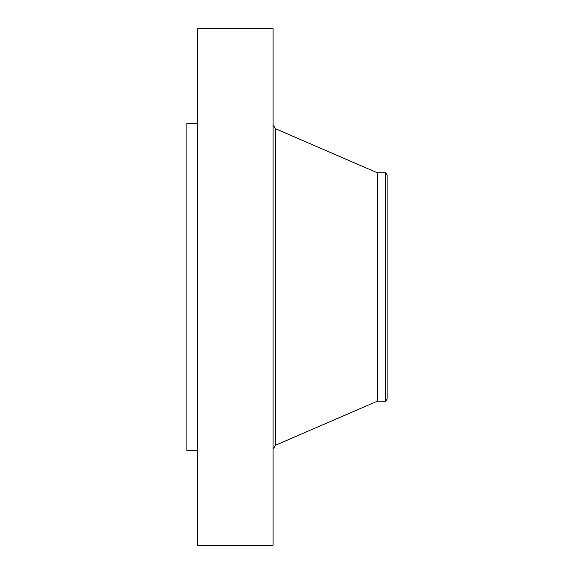 <?xml version="1.0" encoding="UTF-8"?>
<svg xmlns="http://www.w3.org/2000/svg" width="574" height="574" viewBox="0 0 574 574"><rect width="100%" height="100%" fill="white"/><g stroke="black" fill="none" stroke-linecap="round" stroke-linejoin="round"><path stroke-width="0.86" d="M197.671 545.3L197.671 28.7L273.095 28.7L273.095 545.3L197.671 545.3M385.563 401.169L385.563 172.831L387.091 174.819L387.091 399.181L385.563 401.169L377.427 401.169L377.427 172.831L275.585 128.791L273.095 125.003M197.671 450.59L186.909 450.59L186.909 123.41L197.671 123.41M377.427 401.169L275.585 445.209L275.585 128.791M275.585 445.209L273.095 448.997M385.563 172.831L377.427 172.831"/></g></svg>
